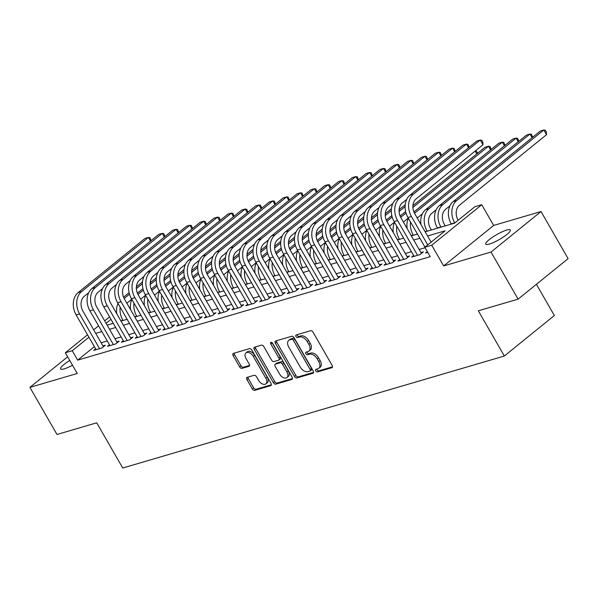 <?xml version="1.0" encoding="UTF-8"?>
<svg xmlns="http://www.w3.org/2000/svg" width="598" height="598" viewBox="0 0 598 598"><rect width="100%" height="100%" fill="white"/><g stroke="black" fill="none" stroke-linecap="round" stroke-linejoin="round"><path stroke-width="0.9" d="M315.759 370.917A1.525 0.942 -129 0 0 317.448 371.934L331.868 367.703A2.175 1.346 -129 0 0 332.174 367.538A2.175 1.346 -129 0 0 332.167 365.453L313.023 332.167A2.175 1.346 -129 0 0 310.601 330.716L296.182 334.947A1.525 0.942 -129 0 0 295.973 335.059A1.525 0.942 -129 0 0 295.98 336.524A1.525 0.942 -129 0 0 297.677 337.541L299.538 336.988A6.959 4.313 -129 0 1 307.282 341.63L308.882 344.411A6.959 4.313 -129 0 1 308.919 351.093A6.959 4.313 -129 0 1 307.94 351.602L306.071 352.147A1.525 0.942 -129 0 0 305.862 352.259A1.525 0.942 -129 0 0 305.87 353.717A1.525 0.942 -129 0 0 307.559 354.734L309.428 354.188A6.959 4.313 -129 0 1 317.172 358.83L318.771 361.603A6.959 4.313 -129 0 1 318.809 368.286A6.959 4.313 -129 0 1 317.83 368.794L315.961 369.34A1.525 0.942 -129 0 0 315.744 369.452A1.525 0.942 -129 0 0 315.759 370.917M316.858 369.078A1.525 0.942 -129 0 0 317.104 369.818A1.525 0.942 -129 0 0 318.801 370.835L332.525 366.806M297.079 334.686A1.525 0.942 -129 0 0 297.333 335.426A1.525 0.942 -129 0 0 299.022 336.442L300.891 335.897L299.538 336.988M306.968 351.886A1.525 0.942 -129 0 0 307.223 352.626A1.525 0.942 -129 0 0 308.912 353.642L310.781 353.097L309.428 354.188M69.764 360.459A14.188 2.788 -29.9 0 0 60.585 368.921A14.188 2.788 -29.9 0 0 64.225 368.854A14.188 2.788 -29.9 0 0 72.515 365.243M489.388 244.074A14.188 2.788 -29.9 0 0 503.479 236.972A14.188 2.788 -29.9 0 0 510.341 229.998A14.188 2.788 -29.9 0 0 506.693 230.058A14.188 2.788 -29.9 0 0 492.61 237.159A14.188 2.788 -29.9 0 0 485.748 244.141A14.188 2.788 -29.9 0 0 489.388 244.074M247.221 377.308A2.175 1.346 -129 0 0 246.914 377.465A2.175 1.346 -129 0 0 246.929 379.558L252.296 388.894A2.175 1.346 -129 0 0 254.718 390.345L270.73 385.643A2.175 1.346 -129 0 0 271.036 385.486A2.175 1.346 -129 0 0 271.021 383.4L251.885 350.114A2.175 1.346 -129 0 0 249.463 348.664L233.452 353.366A2.175 1.346 -129 0 0 233.145 353.523A2.175 1.346 -129 0 0 233.153 355.608L239.641 366.888A2.175 1.346 -129 0 0 242.063 368.338L248.918 366.327A2.175 1.346 -129 0 0 249.224 366.17A2.175 1.346 -129 0 0 249.209 364.085L245.995 358.486A5.816 3.603 -129 0 1 245.965 352.902A5.816 3.603 -129 0 1 253.253 356.356L265.856 378.265A5.816 3.603 -129 0 1 265.886 383.856A5.816 3.603 -129 0 1 258.59 380.403L256.49 376.747A2.175 1.346 -129 0 0 254.075 375.297L247.221 377.308M94.357 346.631L77.673 360.146L72.253 350.727L65.339 352.76L87.54 334.775M518.092 299.142L491.01 252.042L541.018 211.543L568.1 258.635L518.092 299.142L478.34 310.803L504.338 356.019L122.732 468.017L96.734 422.808L56.982 434.469L29.9 387.377L77.254 373.481L65.339 352.76M541.018 211.543L493.664 225.439L443.656 265.946L491.01 252.042M443.656 265.946L431.741 245.217L424.827 247.251L445.099 230.828L427.563 235.978M77.673 360.146L430.246 256.669L424.827 247.251M294.5 376.508A2.175 1.346 -129 0 0 296.922 377.958L312.941 373.257A2.175 1.346 -129 0 0 313.24 373.1A2.175 1.346 -129 0 0 313.232 371.007L294.089 337.728A2.175 1.346 -129 0 0 291.675 336.278L275.656 340.972A2.175 1.346 -129 0 0 275.349 341.137A2.175 1.346 -129 0 0 275.364 343.222L294.5 376.508L295.853 375.409A2.175 1.346 -129 0 0 298.275 376.86L313.591 372.367M291.831 379.453L275.82 384.148A2.175 1.346 -129 0 1 273.398 382.698L254.262 349.419A2.175 1.346 -129 0 1 254.247 347.326A2.175 1.346 -129 0 1 254.554 347.169L261.408 345.158A2.175 1.346 -129 0 1 263.83 346.608L271.589 360.108A2.175 1.346 -129 0 0 274.011 361.558L278.556 360.22A2.175 1.346 -129 0 0 278.862 360.063A2.175 1.346 -129 0 0 278.847 357.978L270.767 343.925A1.525 0.942 -129 0 1 270.759 342.46A1.525 0.942 -129 0 1 272.673 343.364L292.13 377.203A2.175 1.346 -129 0 1 292.138 379.289A2.175 1.346 -129 0 1 291.831 379.453L292.355 379.027M67.664 356.797L29.9 387.377M427.301 251.556L425.522 252.991L427.757 252.341M413.629 255.488L411.701 257.05L419.998 254.613L423.377 251.878L420.955 252.588M399.8 259.547L397.872 261.109L406.169 258.672L409.548 255.937L407.126 256.647M385.972 263.606L384.043 265.168L392.34 262.731L395.719 259.995L393.297 260.706M372.15 267.665L370.222 269.227L378.512 266.79L381.89 264.054L379.476 264.764M358.322 271.716L356.393 273.286L364.69 270.849L368.069 268.113L365.647 268.823M344.493 275.775L342.564 277.337L350.862 274.908L354.24 272.172L351.818 272.882M330.672 279.834L328.743 281.396L337.033 278.967L340.411 276.224L337.997 276.934M316.843 283.893L314.914 285.455L323.212 283.018L326.59 280.283L324.168 280.993M303.014 287.952L301.086 289.514L309.383 287.077L312.761 284.342L310.34 285.052M289.193 292.011L287.257 293.573L295.554 291.136L298.933 288.4L296.518 289.111M275.364 296.07L273.436 297.632L281.733 295.195L285.111 292.459L282.69 293.17M261.535 300.129L259.607 301.691L267.904 299.254L271.283 296.518L268.861 297.228M247.707 304.18L245.778 305.75L254.075 303.313L257.454 300.577L255.04 301.287M233.885 308.239L231.957 309.801L240.254 307.372L243.633 304.636L241.211 305.346M220.057 312.298L218.128 313.86L226.425 311.431L229.804 308.688L227.382 309.398M206.228 316.357L204.299 317.919L212.596 315.482L215.975 312.747L213.553 313.457M192.406 320.416L190.478 321.978L198.768 319.541L202.146 316.805L199.732 317.516M178.578 324.475L176.649 326.037L184.946 323.6L188.325 320.864L185.903 321.575M164.749 328.534L162.82 330.096L171.118 327.659L174.496 324.923L172.075 325.633M150.928 332.593L148.999 334.155L157.289 331.718L160.668 328.982L158.253 329.692M137.099 336.644L135.17 338.214L143.468 335.777L146.846 333.041L144.424 333.751M123.27 340.703L121.342 342.265L129.639 339.836L133.018 337.1L130.596 337.81M109.449 344.762L107.513 346.324L115.81 343.895L119.189 341.152L116.774 341.862M425.096 247.707L419.153 249.456M411.454 251.713L405.324 253.515M397.633 255.772L391.496 257.566M383.804 259.831L377.674 261.625M369.975 263.882L363.846 265.684M356.154 267.941L350.017 269.743M342.325 272L336.188 273.802M328.496 276.059L322.367 277.861M314.668 280.118L308.538 281.92M300.846 284.177L294.709 285.979M287.018 288.236L280.888 290.03M273.189 292.295L267.059 294.089M259.368 296.346L253.231 298.148M245.539 300.405L239.409 302.207M231.71 304.464L225.581 306.266M217.889 308.523L211.752 310.325M204.06 312.582L197.931 314.384M190.231 316.641L184.102 318.442M176.41 320.7L170.273 322.501M162.581 324.759L156.444 326.553M148.752 328.81L142.623 330.612M134.924 332.869L128.794 334.671M121.102 336.928L114.966 338.73M107.274 340.987L101.144 342.789M95.62 348.821L93.692 350.383L101.989 347.946L105.368 345.21L102.946 345.921M504.338 356.019L554.346 315.512L536.406 284.312M115.825 312.111L116.588 311.887M425.156 231.792L454.562 223.166L474.834 206.744L481.749 204.718L431.741 245.217M493.664 225.439L481.749 204.718M93.677 329.804L98.565 325.843M104.702 320.872L109.591 316.918M88.945 337.212L72.253 350.727M419.863 238.236L413.734 240.037M406.042 242.295L399.905 244.096M392.213 246.354L386.084 248.148M378.385 250.405L372.255 252.207M364.563 254.464L358.426 256.265M350.734 258.523L344.605 260.324M336.906 262.582L330.776 264.383M323.084 266.641L316.947 268.442M309.256 270.7L303.126 272.501M295.427 274.759L289.297 276.56M281.606 278.817L275.469 280.611M267.777 282.876L261.64 284.67M253.948 286.928L247.819 288.729M240.119 290.987L233.99 292.788M226.298 295.046L220.161 296.847M212.469 299.105L206.34 300.906M198.641 303.164L192.511 304.965M184.819 307.223L178.682 309.024M170.991 311.281L164.861 313.075M157.162 315.34L151.032 317.134M143.341 319.392L137.204 321.193M129.512 323.451L123.382 325.252M115.683 327.51L109.554 329.311M101.862 331.569L95.725 333.37M107.147 325.133L113.284 323.331M120.975 321.074L127.105 319.272M134.804 317.015L140.934 315.213M148.625 312.956L154.762 311.154M162.454 308.897L168.584 307.095M176.283 304.838L182.412 303.036M190.104 300.779L196.241 298.985M203.933 296.728L210.062 294.926M217.762 292.669L223.891 290.867M231.583 288.61L237.72 286.808M245.412 284.551L251.549 282.749M259.24 280.492L265.37 278.69M273.069 276.433L279.199 274.632M286.891 272.374L293.027 270.573M300.719 268.315L306.849 266.521M314.548 264.264L320.678 262.462M328.369 260.205L334.506 258.403M342.198 256.146L348.328 254.344M356.027 252.087L362.156 250.285M369.848 248.028L375.985 246.226M383.677 243.969L389.806 242.168M397.506 239.91L403.635 238.109M411.327 235.851L417.464 234.057M110.989 319.354L106.1 323.309M318.809 368.286L320.162 367.194A6.959 4.313 -129 0 0 320.117 360.512L318.771 361.603M310.781 353.097A6.959 4.313 -129 0 1 318.525 357.739L320.117 360.512M308.919 351.093L310.272 349.994A6.959 4.313 -129 0 0 310.227 343.312L308.882 344.411M300.891 335.897A6.959 4.313 -129 0 1 308.635 340.539L310.227 343.312M276.351 340.77A2.175 1.346 -129 0 0 276.717 342.131L295.853 375.409M309.958 371.104A1.525 0.942 -129 0 0 310.168 370.992A1.525 0.942 -129 0 0 310.16 369.534L293.364 340.314A1.525 0.942 -129 0 0 291.667 339.298L289.701 339.881A6.959 4.313 -129 0 0 288.722 340.389A6.959 4.313 -129 0 0 288.759 347.072L300.241 367.037A6.959 4.313 -129 0 0 307.985 371.687L309.958 371.104M311.304 370.013A1.525 0.942 -129 0 0 311.521 369.9A1.525 0.942 -129 0 0 311.513 368.435L310.16 369.534M288.722 340.389L290.075 339.29A6.959 4.313 -129 0 1 291.054 338.782L293.02 338.206A1.525 0.942 -129 0 1 294.717 339.223L311.513 368.435M292.489 378.556L277.173 383.056L275.82 384.148M255.249 346.967A2.175 1.346 -129 0 0 255.615 348.32L274.751 381.606A2.175 1.346 -129 0 0 277.173 383.056M279.909 359.129A2.175 1.346 -129 0 0 280.215 358.972A2.175 1.346 -129 0 0 280.2 356.879L272.12 342.826L270.767 343.925M279.647 374.116A5.816 3.603 -129 0 0 286.935 377.57A5.816 3.603 -129 0 0 286.905 371.978L282.465 364.264A2.175 1.346 -129 0 0 280.043 362.814L275.499 364.145A2.175 1.346 -129 0 0 275.192 364.302A2.175 1.346 -129 0 0 275.207 366.395L279.647 374.116M286.935 377.57L288.288 376.478A5.816 3.603 -129 0 0 288.258 370.887L286.905 371.978M275.192 364.302L276.545 363.21A2.175 1.346 -129 0 1 276.852 363.053L281.396 361.715A2.175 1.346 -129 0 1 283.818 363.165L288.258 370.887M265.886 383.856L267.239 382.757A5.816 3.603 -129 0 0 267.209 377.174L265.856 378.265M245.965 352.902L247.31 351.803A5.816 3.603 -129 0 1 254.606 355.264L267.209 377.174M234.147 353.156A2.175 1.346 -129 0 0 234.506 354.517L240.994 365.797A2.175 1.346 -129 0 0 243.416 367.247L249.568 365.438M247.916 377.106A2.175 1.346 -129 0 0 248.275 378.459L253.649 387.796A2.175 1.346 -129 0 0 256.064 389.253L271.387 384.753M458.143 220.266L458.075 220.139A11.078 8.417 -106.4 0 1 459.414 205.249L546.52 134.692L543.814 129.983L456.708 200.539A16.624 12.625 73.6 0 0 454.697 222.875L454.764 223.002M546.52 134.692L546.43 132.158L545.346 130.274L543.814 129.983L540.36 130.999L453.247 201.548A16.624 12.625 73.6 0 0 451.236 223.891L451.363 224.108M431.113 242.16L414.795 213.778A11.078 8.417 -106.4 0 1 416.133 198.88L482.967 144.746L480.261 140.037L413.427 194.171A16.624 12.625 73.6 0 0 411.417 216.513L427.734 244.896M482.967 144.746L482.878 142.219L481.794 140.336L480.261 140.037L476.808 141.053L409.974 195.187A16.624 12.625 73.6 0 0 407.956 217.523L424.976 247.124M445.226 225.902L444.247 224.198A11.078 8.417 -106.4 0 1 445.592 209.3L450.01 205.719M532.085 137.697L529.985 134.042L526.532 135.058L439.425 205.607A16.624 12.625 73.6 0 0 437.415 227.95L437.534 228.159M532.639 137.248L531.517 134.333L529.985 134.042L442.879 204.591A16.624 12.625 73.6 0 0 440.868 226.934L440.995 227.15M431.405 229.961L430.418 228.257A11.078 8.417 -106.4 0 1 431.763 213.359L436.189 209.778M518.264 141.756L516.164 138.101L429.058 208.65A16.624 12.625 73.6 0 0 427.039 230.992L427.166 231.209M429.058 208.65L425.597 209.666L512.703 139.11L516.164 138.101L517.696 138.392L518.817 141.307M425.597 209.666A16.624 12.625 73.6 0 0 420.977 224.519M410.512 221.97A16.624 12.625 73.6 0 0 413.218 235.051L413.338 235.261M417.255 218.053A11.078 8.417 -106.4 0 1 417.935 217.418L422.36 213.837M504.435 145.807L502.335 142.16L503.867 142.451L504.989 145.366M413.928 211.976L498.882 143.169L502.335 142.16L415.229 212.709A16.624 12.625 73.6 0 0 414.541 213.314M408.367 218.24A16.624 12.625 73.6 0 0 407.148 228.578M396.691 226.029A16.624 12.625 73.6 0 0 399.389 239.11L399.516 239.32M403.426 222.105A11.078 8.417 -106.4 0 1 404.106 221.477L408.285 218.098M490.607 149.866L488.506 146.211L490.039 146.51L491.16 149.418M412.934 205.645L485.053 147.228L488.506 146.211L412.912 207.446M406.02 213.023L401.4 216.768A16.624 12.625 73.6 0 0 400.712 217.373M405.631 211.55L400.099 216.035M394.545 222.299A16.624 12.625 73.6 0 0 393.32 232.637M468.533 147.751L466.433 144.096L399.599 198.23A16.624 12.625 73.6 0 0 397.588 220.572L417.576 255.324M469.086 147.302L467.965 144.395L466.433 144.096L462.979 145.112L396.145 199.246A16.624 12.625 73.6 0 0 394.134 221.581L414.115 256.34M421.44 253.44L400.966 217.836A11.078 8.417 -106.4 0 1 402.312 202.939L406.73 199.358M454.712 151.81L452.611 148.155L385.777 202.288A16.624 12.625 73.6 0 0 383.759 224.631L403.747 259.382M455.265 151.361L454.144 148.454L452.611 148.155L449.15 149.171L382.316 203.305A16.624 12.625 73.6 0 0 380.306 225.64L400.294 260.399M407.619 257.499L387.138 221.888A11.078 8.417 -106.4 0 1 388.483 206.998L392.908 203.417M440.883 155.869L438.783 152.213L371.949 206.347A16.624 12.625 73.6 0 0 369.938 228.683L389.918 263.441M441.436 155.42L440.315 152.505L438.783 152.213L435.322 153.23L368.495 207.364A16.624 12.625 73.6 0 0 366.477 229.699L386.465 264.458M393.79 261.558L373.316 225.947A11.078 8.417 -106.4 0 1 374.654 211.057L379.08 207.476M427.054 159.928L424.954 156.272L358.12 210.406A16.624 12.625 73.6 0 0 356.109 232.742L376.097 267.5M427.607 159.479L426.486 156.564L424.954 156.272L421.5 157.289L354.666 211.423A16.624 12.625 73.6 0 0 352.656 233.758L372.636 268.517M379.962 265.617L359.488 230.006A11.078 8.417 -106.4 0 1 360.833 215.116L365.251 211.528M382.862 230.088A16.624 12.625 73.6 0 0 385.56 243.162L385.688 243.379M389.597 226.164A11.078 8.417 -106.4 0 1 390.285 225.536L394.456 222.15M475.866 150.502L477.294 152.453L477.331 153.477M405.108 206.624L399.083 211.505M392.198 217.081L387.571 220.826A16.624 12.625 73.6 0 0 386.891 221.432M405.22 204.748L399.105 209.704M391.81 215.609L386.271 220.094M380.717 226.358A16.624 12.625 73.6 0 0 379.498 236.696M476.785 153.925L475.148 151.085M413.233 163.987L411.132 160.331L344.299 214.465A16.624 12.625 73.6 0 0 342.28 236.801L362.268 271.559M413.779 163.538L412.665 160.623L411.132 160.331L407.672 161.348L340.838 215.474A16.624 12.625 73.6 0 0 338.827 237.817L358.815 272.576M366.14 269.676L345.659 234.065A11.078 8.417 -106.4 0 1 347.004 219.174L351.43 215.586M369.033 234.147A16.624 12.625 73.6 0 0 371.739 247.221L371.859 247.437M375.776 230.223A11.078 8.417 -106.4 0 1 376.456 229.595L380.634 226.208M391.279 210.683L385.262 215.557M378.37 221.14L373.75 224.885A16.624 12.625 73.6 0 0 373.062 225.491M391.398 208.807L385.276 213.755M377.981 219.668L372.449 224.153M366.888 230.417A16.624 12.625 73.6 0 0 365.67 240.755M399.404 168.045L397.304 164.39L330.47 218.524A16.624 12.625 73.6 0 0 328.459 240.859L348.44 275.618M399.957 167.597L398.836 164.682L397.304 164.39L393.843 165.399L327.009 219.533A16.624 12.625 73.6 0 0 324.998 241.876L344.986 276.627M352.312 273.735L331.838 238.124A11.078 8.417 -106.4 0 1 333.176 223.233L337.601 219.645M355.205 238.198A16.624 12.625 73.6 0 0 357.91 251.28L358.03 251.496M361.947 234.281A11.078 8.417 -106.4 0 1 362.627 233.654L366.806 230.267M377.45 214.742L371.433 219.616M364.541 225.199L359.921 228.944A16.624 12.625 73.6 0 0 359.234 229.55M377.57 212.866L371.455 217.814M364.152 223.727L358.621 228.212M353.067 234.476A16.624 12.625 73.6 0 0 351.841 244.814M385.575 172.097L383.475 168.449L316.641 222.576A16.624 12.625 73.6 0 0 314.63 244.918L334.618 279.677M386.129 171.656L385.007 168.741L383.475 168.449L380.022 169.458L313.188 223.592A16.624 12.625 73.6 0 0 311.177 245.935L331.157 280.686M338.483 277.786L318.009 242.183A11.078 8.417 -106.4 0 1 319.347 227.285L323.772 223.704M341.383 242.257A16.624 12.625 73.6 0 0 344.082 255.339L344.209 255.555M348.118 238.34A11.078 8.417 -106.4 0 1 348.806 237.712L352.977 234.326M363.629 218.801L357.604 223.674M350.72 229.258L346.093 233.003A16.624 12.625 73.6 0 0 345.412 233.609M363.741 216.924L357.626 221.873M350.331 227.786L344.792 232.271M339.238 238.535A16.624 12.625 73.6 0 0 338.012 248.873M371.754 176.156L369.646 172.501L302.812 226.635A16.624 12.625 73.6 0 0 300.801 248.977L320.79 283.729M372.3 175.707L371.179 172.8L369.646 172.501L366.193 173.517L299.359 227.651A16.624 12.625 73.6 0 0 297.348 249.986L317.336 284.745M324.662 281.845L304.18 246.241A11.078 8.417 -106.4 0 1 305.526 231.344L309.951 227.763M327.555 246.316A16.624 12.625 73.6 0 0 330.253 259.397L330.38 259.614M334.297 242.399A11.078 8.417 -106.4 0 1 334.977 241.764L339.156 238.385M349.8 222.86L343.783 227.733M336.891 233.317L332.271 237.055A16.624 12.625 73.6 0 0 331.584 237.66M349.912 220.976L343.798 225.932M336.502 231.845L330.963 236.33M325.409 242.586A16.624 12.625 73.6 0 0 324.191 252.932M357.925 180.215L355.825 176.56L288.991 230.693A16.624 12.625 73.6 0 0 286.98 253.036L306.961 287.788M358.479 179.766L357.357 176.859L355.825 176.56L352.364 177.576L285.53 231.71A16.624 12.625 73.6 0 0 283.519 254.045L303.507 288.804M310.833 285.904L290.359 250.3A11.078 8.417 -106.4 0 1 291.697 235.403L296.122 231.822M313.726 250.375A16.624 12.625 73.6 0 0 316.432 263.456L316.551 263.673M320.468 246.458A11.078 8.417 -106.4 0 1 321.148 245.823L325.327 242.444M335.971 226.919L329.954 231.792M323.062 237.376L318.442 241.114A16.624 12.625 73.6 0 0 317.755 241.719M336.091 225.035L329.976 229.991M322.673 235.904L317.142 240.389M311.588 246.645A16.624 12.625 73.6 0 0 310.362 256.983M344.097 184.274L341.996 180.618L275.162 234.752A16.624 12.625 73.6 0 0 273.151 257.095L293.14 291.846M344.65 183.825L343.529 180.917L341.996 180.618L338.543 181.635L271.709 235.769A16.624 12.625 73.6 0 0 269.691 258.104L289.679 292.863M297.004 289.963L276.53 254.352A11.078 8.417 -106.4 0 1 277.868 239.462L282.293 235.881M299.904 254.434A16.624 12.625 73.6 0 0 302.603 267.515L302.73 267.725M306.639 250.517A11.078 8.417 -106.4 0 1 307.327 249.882L311.498 246.503M322.15 230.978L316.125 235.851M309.241 241.428L304.614 245.173A16.624 12.625 73.6 0 0 303.934 245.778M322.262 229.094L316.148 234.05M308.852 239.962L303.313 244.44M297.759 250.704A16.624 12.625 73.6 0 0 296.533 261.042M330.268 188.333L328.167 184.677L261.333 238.811A16.624 12.625 73.6 0 0 259.323 261.147L279.311 295.905M330.821 187.884L329.7 184.969L328.167 184.677L324.714 185.694L257.88 239.828A16.624 12.625 73.6 0 0 255.869 262.163L275.85 296.922M283.175 294.022L262.701 258.411A11.078 8.417 -106.4 0 1 264.047 243.521L268.472 239.94M286.076 258.493A16.624 12.625 73.6 0 0 288.774 271.574L288.901 271.784M292.811 254.569A11.078 8.417 -106.4 0 1 293.498 253.941L297.677 250.562M308.321 235.029L302.304 239.91M295.412 245.486L290.792 249.231A16.624 12.625 73.6 0 0 290.105 249.837M308.433 233.153L302.319 238.109M295.023 244.021L289.484 248.499M283.93 254.763A16.624 12.625 73.6 0 0 282.712 265.101M316.447 192.392L314.346 188.736L247.512 242.87A16.624 12.625 73.6 0 0 245.501 265.206L265.482 299.964M317 191.943L315.879 189.028L314.346 188.736L310.885 189.753L244.051 243.887A16.624 12.625 73.6 0 0 242.041 266.222L262.029 300.981M269.354 298.081L248.88 262.47A11.078 8.417 -106.4 0 1 250.218 247.579L254.643 243.991M302.618 196.45L300.517 192.795L233.683 246.929A16.624 12.625 73.6 0 0 231.673 269.264L251.661 304.023M303.171 196.002L302.05 193.087L300.517 192.795L297.064 193.812L230.23 247.938A16.624 12.625 73.6 0 0 228.212 270.281L248.2 305.04M255.525 302.139L235.051 266.529A11.078 8.417 -106.4 0 1 236.389 251.638L240.815 248.05M288.789 200.509L286.689 196.854L219.855 250.988A16.624 12.625 73.6 0 0 217.844 273.323L237.832 308.082M289.342 200.061L288.221 197.146L286.689 196.854L283.235 197.863L216.401 251.997A16.624 12.625 73.6 0 0 214.39 274.34L234.371 309.091M241.697 306.198L221.223 270.588A11.078 8.417 -106.4 0 1 222.568 255.697L226.986 252.109M272.247 262.552A16.624 12.625 73.6 0 0 274.953 275.626L275.073 275.842M278.989 258.628A11.078 8.417 -106.4 0 1 279.67 258L283.848 254.613M294.493 239.088L288.475 243.969M281.583 249.545L276.964 253.29A16.624 12.625 73.6 0 0 276.276 253.896M294.612 237.212L288.498 242.168M281.195 248.073L275.663 252.558M270.109 258.822A16.624 12.625 73.6 0 0 268.883 269.16M258.426 266.611A16.624 12.625 73.6 0 0 261.124 279.685L261.251 279.901M265.161 262.686A11.078 8.417 -106.4 0 1 265.848 262.059L270.019 258.672M280.671 243.147L274.646 248.021M267.755 253.604L263.135 257.349A16.624 12.625 73.6 0 0 262.447 257.955M280.783 241.271L274.669 246.219M267.373 252.132L261.834 256.617M256.28 262.881A16.624 12.625 73.6 0 0 255.054 273.219M244.597 270.662A16.624 12.625 73.6 0 0 247.295 283.744L247.423 283.96M251.332 266.745A11.078 8.417 -106.4 0 1 252.02 266.117L256.198 262.731M266.843 247.206L260.825 252.079M253.933 257.663L249.314 261.408A16.624 12.625 73.6 0 0 248.626 262.014M266.955 245.329L260.84 250.278M253.545 256.191L248.006 260.676M242.452 266.94A16.624 12.625 73.6 0 0 241.233 277.278M274.968 204.561L272.867 200.913L206.033 255.04A16.624 12.625 73.6 0 0 204.015 277.382L224.003 312.141M275.521 204.12L274.4 201.205L272.867 200.913L269.406 201.922L202.573 256.056A16.624 12.625 73.6 0 0 200.562 278.399L220.55 313.15M227.875 310.257L207.394 274.646A11.078 8.417 -106.4 0 1 208.739 259.749L213.165 256.168M230.768 274.721A16.624 12.625 73.6 0 0 233.474 287.802L233.594 288.019M237.511 270.804A11.078 8.417 -106.4 0 1 238.191 270.176L242.369 266.79M253.014 251.265L246.996 256.138M240.104 261.722L235.485 265.467A16.624 12.625 73.6 0 0 234.797 266.073M253.133 249.388L247.011 254.337M239.716 260.25L234.184 264.735M228.623 270.999A16.624 12.625 73.6 0 0 227.404 281.337M261.139 208.62L259.039 204.965L192.205 259.098A16.624 12.625 73.6 0 0 190.194 281.441L210.175 316.192M261.692 208.171L260.571 205.264L259.039 204.965L255.578 205.981L188.751 260.115A16.624 12.625 73.6 0 0 186.733 282.458L206.721 317.209M214.047 314.309L193.573 278.705A11.078 8.417 -106.4 0 1 194.911 263.808L199.336 260.227M216.947 278.78A16.624 12.625 73.6 0 0 219.645 291.861L219.772 292.078M223.682 274.863A11.078 8.417 -106.4 0 1 224.362 274.228L228.541 270.849M239.193 255.324L233.168 260.197M226.276 265.781L221.656 269.519A16.624 12.625 73.6 0 0 220.968 270.132M239.305 253.44L233.19 258.396M225.887 264.309L220.356 268.794M214.802 275.05A16.624 12.625 73.6 0 0 213.576 285.396M247.31 212.679L245.21 209.023L178.376 263.157A16.624 12.625 73.6 0 0 176.365 285.5L196.353 320.251M247.864 212.23L246.742 209.322L245.21 209.023L241.756 210.04L174.922 264.174A16.624 12.625 73.6 0 0 172.912 286.509L192.892 321.268M200.218 318.368L179.744 282.764A11.078 8.417 -106.4 0 1 181.089 267.867L185.507 264.286M203.118 282.839A16.624 12.625 73.6 0 0 205.817 295.92L205.944 296.137M209.853 278.922A11.078 8.417 -106.4 0 1 210.541 278.287L214.712 274.908M225.364 259.382L219.339 264.256M212.454 269.84L207.827 273.578A16.624 12.625 73.6 0 0 207.147 274.183M225.476 257.499L219.361 262.455M212.066 268.367L206.527 272.852M200.973 279.109A16.624 12.625 73.6 0 0 199.754 289.447M233.489 216.738L231.389 213.082L164.555 267.216A16.624 12.625 73.6 0 0 162.536 289.559L182.525 324.31M234.035 216.289L232.921 213.381L231.389 213.082L227.928 214.099L161.094 268.233A16.624 12.625 73.6 0 0 159.083 290.568L179.071 325.327M186.397 322.427L165.915 286.816A11.078 8.417 -106.4 0 1 167.261 271.926L171.686 268.345M189.289 286.898A16.624 12.625 73.6 0 0 191.995 299.979L192.115 300.196M196.032 282.981A11.078 8.417 -106.4 0 1 196.712 282.346L200.891 278.967M211.535 263.441L205.518 268.315M198.626 273.891L194.006 277.636A16.624 12.625 73.6 0 0 193.318 278.242M211.655 261.558L205.533 266.514M198.237 272.426L192.706 276.904M187.144 283.168A16.624 12.625 73.6 0 0 185.926 293.506M219.66 220.797L217.56 217.141L150.726 271.275A16.624 12.625 73.6 0 0 148.715 293.611L168.696 328.369M220.214 220.348L219.092 217.433L217.56 217.141L214.099 218.158L147.265 272.292A16.624 12.625 73.6 0 0 145.254 294.627L165.242 329.386M172.568 326.486L152.094 290.875A11.078 8.417 -106.4 0 1 153.432 275.984L157.857 272.404M175.461 290.957A16.624 12.625 73.6 0 0 178.167 304.038L178.286 304.247M182.203 287.033A11.078 8.417 -106.4 0 1 182.883 286.405L187.062 283.026M197.706 267.493L191.689 272.374M184.797 277.95L180.177 281.695A16.624 12.625 73.6 0 0 179.49 282.301M197.826 265.617L191.711 270.573M184.408 276.485L178.877 280.963M173.323 287.227A16.624 12.625 73.6 0 0 172.097 297.565M205.832 224.855L203.731 221.2L136.897 275.334A16.624 12.625 73.6 0 0 134.886 297.669L154.875 332.428M206.385 224.407L205.264 221.492L203.731 221.2L200.278 222.217L133.444 276.351A16.624 12.625 73.6 0 0 131.433 298.686L151.414 333.445M158.739 330.545L138.265 294.934A11.078 8.417 -106.4 0 1 139.603 280.043L144.028 276.455M161.639 295.016A16.624 12.625 73.6 0 0 164.338 308.09L164.465 308.306M168.374 291.091A11.078 8.417 -106.4 0 1 169.062 290.464L173.233 287.077M183.885 271.552L177.86 276.433M170.976 282.009L166.349 285.754A16.624 12.625 73.6 0 0 165.668 286.36M183.997 269.676L177.883 274.632M170.587 280.537L165.048 285.022M159.494 291.286A16.624 12.625 73.6 0 0 158.268 301.624M192.01 228.914L189.902 225.259L123.068 279.393A16.624 12.625 73.6 0 0 121.058 301.728L141.046 336.487M192.556 228.466L191.435 225.551L189.902 225.259L186.449 226.276L119.615 280.402A16.624 12.625 73.6 0 0 117.604 302.745L137.592 337.504M144.918 334.603L124.436 298.993A11.078 8.417 -106.4 0 1 125.782 284.102L130.207 280.514M147.811 299.075A16.624 12.625 73.6 0 0 150.509 312.149L150.636 312.365M154.553 295.15A11.078 8.417 -106.4 0 1 155.233 294.522L159.412 291.136M170.056 275.611L164.039 280.484M157.147 286.068L152.527 289.813A16.624 12.625 73.6 0 0 151.84 290.419M170.168 273.735L164.054 278.69M156.758 284.596L151.219 289.081M145.665 295.345A16.624 12.625 73.6 0 0 144.447 305.683M178.182 232.973L176.081 229.318L109.247 283.452A16.624 12.625 73.6 0 0 107.236 305.787L127.217 340.546M178.735 232.525L177.613 229.61L176.081 229.318L172.62 230.327L105.786 284.461A16.624 12.625 73.6 0 0 103.775 306.804L123.764 341.555M131.089 338.662L110.615 303.051A11.078 8.417 -106.4 0 1 111.953 288.161L116.378 284.573M133.982 303.126A16.624 12.625 73.6 0 0 136.688 316.207L136.807 316.424M140.724 299.209A11.078 8.417 -106.4 0 1 141.405 298.581L145.583 295.195M156.228 279.67L150.21 284.543M143.318 290.127L138.699 293.872A16.624 12.625 73.6 0 0 138.011 294.478M156.347 277.793L150.233 282.742M142.929 288.655L137.398 293.14M131.844 299.404A16.624 12.625 73.6 0 0 130.618 309.742M164.353 237.025L162.252 233.377L95.418 287.503A16.624 12.625 73.6 0 0 93.408 309.846L113.396 344.605M164.906 236.584L163.785 233.669L162.252 233.377L158.799 234.386L91.965 288.52A16.624 12.625 73.6 0 0 89.947 310.863L109.935 345.614M117.26 342.721L96.786 307.11A11.078 8.417 -106.4 0 1 98.124 292.213L102.55 288.632M120.161 307.185A16.624 12.625 73.6 0 0 122.859 320.266L122.986 320.483M126.896 303.268A11.078 8.417 -106.4 0 1 127.583 302.64L131.754 299.254M142.406 283.729L136.381 288.602M129.497 294.186L124.87 297.931A16.624 12.625 73.6 0 0 124.19 298.537M142.518 281.852L136.404 286.801M129.108 292.714L123.569 297.199M118.015 303.463A16.624 12.625 73.6 0 0 116.789 313.801M150.524 241.084L148.424 237.428L81.59 291.562A16.624 12.625 73.6 0 0 79.579 313.905L99.567 348.656M151.077 240.635L149.956 237.727L148.424 237.428L144.97 238.445L78.136 292.579A16.624 12.625 73.6 0 0 76.125 314.922L96.106 349.673M103.432 346.773L82.958 311.169A11.078 8.417 -106.4 0 1 84.303 296.272L88.728 292.691M318.801 370.835L317.448 371.934M299.022 336.442L297.677 337.541M308.912 353.642L307.559 354.734M318.525 357.739L317.172 358.83M308.635 340.539L307.282 341.63M332.391 367.277L331.868 367.703M276.717 342.131L275.364 343.222M313.464 372.831L312.941 373.257M298.275 376.86L296.922 377.958M294.717 339.223L293.364 340.314M293.02 338.206L291.667 339.298M291.054 338.782L289.701 339.881M274.751 381.606L273.398 382.698M255.615 348.32L254.262 349.419M280.2 356.879L278.847 357.978M283.818 363.165L282.465 364.264M281.396 361.715L280.043 362.814M276.852 363.053L275.499 364.145M254.606 355.264L253.253 356.356M249.441 365.901L248.918 366.327M243.416 367.247L242.063 368.338M240.994 365.797L239.641 366.888M234.506 354.517L233.153 355.608M271.253 385.217L270.73 385.643M256.064 389.253L254.718 390.345M253.649 387.796L252.296 388.894M248.275 378.459L246.929 379.558M454.697 222.875L451.236 223.891M456.708 200.539L453.247 201.548M411.417 216.513L407.956 217.523M413.427 194.171L409.974 195.187M440.868 226.934L437.415 227.95M442.879 204.591L439.425 205.607M427.039 230.992L425.036 231.583M413.218 235.051L411.207 235.642M415.229 212.709L414.362 212.963M399.389 239.11L397.378 239.693M401.4 216.768L400.533 217.022M397.588 220.572L394.134 221.581M399.599 198.23L396.145 199.246M383.759 224.631L380.306 225.64M385.777 202.288L382.316 203.305M369.938 228.683L366.477 229.699M371.949 206.347L368.495 207.364M356.109 232.742L352.656 233.758M358.12 210.406L354.666 211.423M385.56 243.162L383.55 243.752M387.571 220.826L386.712 221.081M342.28 236.801L338.827 237.817M344.299 214.465L340.838 215.474M371.739 247.221L369.728 247.811M373.75 224.885L372.883 225.14M328.459 240.859L324.998 241.876M330.47 218.524L327.009 219.533M357.91 251.28L355.9 251.87M359.921 228.944L359.054 229.198M314.63 244.918L311.177 245.935M316.641 222.576L313.188 223.592M344.082 255.339L342.071 255.929M346.093 233.003L345.233 233.257M300.801 248.977L297.348 249.986M302.812 226.635L299.359 227.651M330.253 259.397L328.25 259.988M332.271 237.055L331.404 237.309M286.98 253.036L283.519 254.045M288.991 230.693L285.53 231.71M316.432 263.456L314.421 264.047M318.442 241.114L317.575 241.368M273.151 257.095L269.691 258.104M275.162 234.752L271.709 235.769M302.603 267.515L300.592 268.106M304.614 245.173L303.754 245.427M259.323 261.147L255.869 262.163M261.333 238.811L257.88 239.828M288.774 271.574L286.771 272.157M290.792 249.231L289.925 249.486M245.501 265.206L242.041 266.222M247.512 242.87L244.051 243.887M231.673 269.264L228.212 270.281M233.683 246.929L230.23 247.938M217.844 273.323L214.39 274.34M219.855 250.988L216.401 251.997M274.953 275.626L272.942 276.216M276.964 253.29L276.097 253.545M261.124 279.685L259.113 280.275M263.135 257.349L262.275 257.603M247.295 283.744L245.292 284.334M249.314 261.408L248.447 261.662M204.015 277.382L200.562 278.399M206.033 255.04L202.573 256.056M233.474 287.802L231.463 288.393M235.485 265.467L234.618 265.721M190.194 281.441L186.733 282.458M192.205 259.098L188.751 260.115M219.645 291.861L217.635 292.452M221.656 269.519L220.789 269.773M176.365 285.5L172.912 286.509M178.376 263.157L174.922 264.174M205.817 295.92L203.806 296.511M207.827 273.578L206.968 273.832M162.536 289.559L159.083 290.568M164.555 267.216L161.094 268.233M191.995 299.979L189.985 300.57M194.006 277.636L193.139 277.891M148.715 293.611L145.254 294.627M150.726 271.275L147.265 272.292M178.167 304.038L176.156 304.621M180.177 281.695L179.31 281.95M134.886 297.669L131.433 298.686M136.897 275.334L133.444 276.351M164.338 308.09L162.327 308.68M166.349 285.754L165.489 286.008M121.058 301.728L117.604 302.745M123.068 279.393L119.615 280.402M150.509 312.149L148.506 312.739M152.527 289.813L151.66 290.067M107.236 305.787L103.775 306.804M109.247 283.452L105.786 284.461M136.688 316.207L134.677 316.798M138.699 293.872L137.832 294.126M93.408 309.846L89.947 310.863M95.418 287.503L91.965 288.52M122.859 320.266L120.848 320.857M124.87 297.931L124.01 298.185M79.579 313.905L76.125 314.922M81.59 291.562L78.136 292.579M311.521 369.9L310.168 370.992M280.215 358.972L278.862 360.063"/></g></svg>
